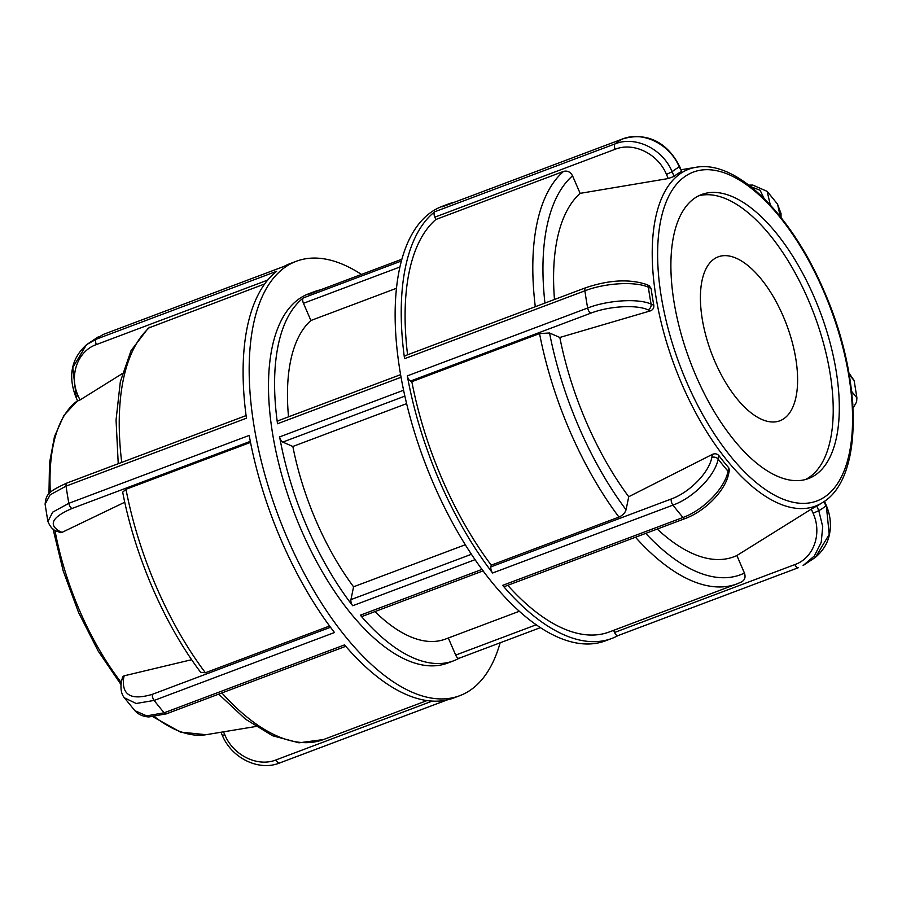 <?xml version="1.0" encoding="UTF-8"?>
<svg xmlns="http://www.w3.org/2000/svg" width="902" height="902" viewBox="0 0 902 902"><rect width="100%" height="100%" fill="white"/><g stroke="black" fill="none" stroke-linecap="round" stroke-linejoin="round"><path stroke-width="1.35" d="M482.063 569.365L360.36 615.187A197.267 90.459 69.4 0 0 453.593 660.816L447.516 663.105A197.267 90.459 -110.6 0 1 270.645 419.994A197.267 90.459 -110.6 0 1 308.518 293.86L314.595 291.572A197.267 90.459 69.4 0 0 308.924 294.21L401.864 259.224L309.059 294.153A4.645 2.131 69.4 0 0 308.924 294.21M401.379 261.005L303.365 297.897A197.267 90.459 69.4 0 0 276.734 417.705A197.267 90.459 69.4 0 0 277.523 423.76L401.074 377.25M453.593 660.816A197.267 90.459 69.4 0 0 459.208 658.212M403.6 390.216L279.631 436.895A197.267 90.459 69.4 0 0 352.693 605.738L475.151 559.646M320.526 289.835A197.267 90.459 69.4 0 0 314.595 291.572M303.365 297.897A4.645 2.131 69.4 0 0 303.455 303.298L399.913 266.992M396.463 288.29L310.908 320.503L303.455 303.298M279.631 436.895A4.645 2.131 69.4 0 0 282.777 442.093L404.885 396.113M406.644 403.634L292.846 446.467L282.777 442.093M400.612 374.646L278.402 420.648A4.645 2.131 69.4 0 0 277.523 423.76M360.36 615.187A4.645 2.131 69.4 0 0 362.559 616.258L483.168 570.853M471.498 554.245L350.946 599.627A4.645 2.131 69.4 0 0 352.693 605.738M350.946 599.627L353.573 586.796L465.376 544.718M536.329 624.736L455.69 655.089A4.645 2.131 69.4 0 0 459.141 658.234A4.645 2.131 69.4 0 0 459.276 658.178L540.535 627.589L459.141 658.234M455.69 655.089L448.305 638.007M519.428 611.229L445.419 639.09A174.063 79.816 -110.6 0 1 374.961 611.579M353.573 586.796A174.063 79.816 -110.6 0 1 292.846 446.467M288.527 416.837A174.063 79.816 -110.6 0 1 310.908 320.503M783.15 316.151A87.573 40.162 -110.6 0 1 779.869 420.783A87.573 40.162 -110.6 0 1 711.43 352.964A87.573 40.162 -110.6 0 1 718.161 256.856A87.573 40.162 -110.6 0 1 783.15 316.151M407.321 375.886A4.645 2.131 69.4 0 0 410.455 381.072L590.81 313.174A4.645 2.131 -110.6 0 1 587.664 307.999L407.321 375.886A232.085 106.413 69.4 0 0 492.616 573.007L672.96 505.109C693.525 497.769 715.128 475.681 718.161 459.062A4.645 3.337 -168.4 0 0 711.813 457.438C709.13 472.479 689.726 492.391 671.223 498.998L490.868 566.896A4.645 2.131 69.4 0 0 492.616 573.007M590.81 313.174C609.087 306.071 636.451 304.448 647.929 309.826A4.645 3.766 -66.5 0 0 651.109 304.098C638.368 298.246 607.982 300.095 587.664 307.999A232.085 106.413 69.4 0 1 584.913 290.805C605.219 282.878 635.606 281.187 648.403 287.253A4.645 3.766 -66.5 0 0 646.418 284.457A4.645 3.766 -66.5 0 0 646.396 284.446A4.645 3.766 -66.5 0 0 646.204 284.367M647.929 309.826L650.365 310.886C652.901 309.871 654.051 308.01 653.815 305.282L651.109 304.098A185.665 85.138 -110.6 0 1 648.403 287.253L651.12 288.426L649.057 285.607L646.396 284.446C629.28 278.819 609.076 279.902 585.793 287.715M650.365 310.886L559.826 337.461L549.555 332.996L539.554 333.582L411.831 381.67L410.455 381.072M585.781 287.704L405.438 355.602A4.645 2.131 69.4 0 0 404.558 358.692L584.913 290.805A4.645 2.131 -110.6 0 1 585.781 287.704A4.645 2.131 -110.6 0 1 585.905 287.67M651.12 288.426A180.603 82.815 69.4 0 0 653.815 305.282M554.482 299.498A198.654 91.091 -110.6 0 1 580.133 193.355L572.544 175.822C570.425 171.899 567.426 170.433 563.558 171.414L435.846 219.502L434.832 217.156L615.175 149.27C633.542 141.749 658.077 153.836 666.454 174.402L672.125 171.741C662.767 148.931 635.482 135.525 615.074 143.88L434.73 211.767A232.085 106.413 69.4 0 0 404.558 358.692M728.669 473.629A4.645 3.337 -168.4 0 0 728.681 473.561A4.645 3.337 -168.4 0 0 728.004 471.182C725.129 487.959 703.549 510.104 682.994 517.477L502.651 585.364A232.085 106.413 69.4 0 0 611.827 638.447L605.749 640.736A232.085 106.413 -110.6 0 1 397.94 356.933A232.085 106.413 -110.6 0 1 435.925 209.219A232.085 106.413 -110.6 0 1 442.217 206.332L448.305 204.044A232.085 106.413 69.4 0 0 442.014 206.93L622.357 139.043C642.765 130.689 669.994 144.14 679.262 167.005L679.657 166.611C669.724 146.259 650.173 130.655 622.481 138.987A4.645 2.131 -110.6 0 1 622.628 138.942M454.867 202.082A232.085 106.413 69.4 0 0 448.305 204.044M611.827 638.447A232.085 106.413 69.4 0 0 618.062 635.583M502.651 585.364A4.645 2.131 69.4 0 0 504.838 586.424L685.182 518.537A4.645 2.131 -110.6 0 1 685.17 518.537A4.645 2.131 -110.6 0 1 682.994 517.477A232.085 106.413 69.4 0 1 672.96 505.109A4.645 2.131 -110.6 0 1 671.223 498.998M685.283 518.492A4.645 2.131 -110.6 0 1 685.182 518.537C705.105 511.242 725.512 490.609 728.692 473.55A4.645 3.337 -168.4 0 0 728.692 473.55L729.391 470.134L728.703 467.721L728.004 471.182A185.665 85.138 -110.6 0 1 718.161 459.062L718.871 455.611C717.124 453.751 714.982 453.334 712.445 454.349L711.813 457.438M718.871 455.611A180.603 82.815 69.4 0 0 728.703 467.721M815.408 557.357C826.187 548.044 828.622 539.137 829.75 532.778C831.272 523.577 830.122 514.49 826.311 505.503L829.209 534.424L815.498 557.278M617.994 635.606L798.462 567.662A4.645 2.131 -110.6 0 1 798.338 567.719A4.645 2.131 -110.6 0 1 794.899 564.573L614.544 632.471A4.645 2.131 69.4 0 0 617.994 635.606A4.645 2.131 69.4 0 0 618.118 635.549L798.202 567.764M815.509 557.301L803.13 565.52L814.382 555.936L821.215 542.373L822.714 526.599L818.768 510.633L813.108 513.283C822.376 533.51 813.705 558.101 794.899 564.573M824.033 501.557L825.905 505.898A185.665 85.138 -110.6 0 1 818.768 510.633L816.772 505.999L811.304 509.134L813.108 513.283M816.772 505.999A180.603 82.815 69.4 0 0 819.433 504.489L822.252 502.73C863.89 478.782 862.594 378.085 823.932 290.692C791.55 214.823 736.833 159.677 695.972 167.298A179.949 82.51 69.4 0 0 680.931 173.229A179.949 82.51 69.4 0 0 681.45 383.091A179.949 82.51 69.4 0 0 822.252 502.73M849.233 374.68L854.115 380.497L848.929 372.966M853.033 408.155L856.618 401.954L856.889 397.872L851.635 391.4M770.297 204.946L767.174 191.382L752.787 185.068L748.84 185.124M767.174 191.371L777.569 204.168L780.219 216.503M490.868 566.896L491.229 565.148L618.952 517.072C622.707 515.38 625.075 512.956 626.056 509.788L628.739 496.72L712.445 454.349M741.252 582.049C744.77 580.257 745.841 577.257 744.443 573.063L736.855 555.531L811.304 509.134M614.544 632.471L613.619 630.329M736.855 555.531A198.654 91.091 -110.6 0 1 657.254 529.046M628.739 496.72A198.654 91.091 -110.6 0 1 559.826 337.461M635.482 537.242A225.117 103.223 69.4 0 0 737.103 583.842L609.38 631.93A225.117 103.223 -110.6 0 1 507.758 585.33M407.58 354.79A225.117 103.223 -110.6 0 1 435.846 219.502M491.229 565.148A225.117 103.223 -110.6 0 1 411.831 381.67M434.73 211.767A4.645 2.131 69.4 0 0 434.832 217.156M698.655 195.835A151.728 69.578 -110.6 0 1 812.533 310.164A151.728 69.578 -110.6 0 1 809.015 477.462A151.728 69.578 -110.6 0 1 805.452 479.514M666.454 174.402L668.247 178.551L674.121 176.375L672.125 171.741A185.665 85.138 -110.6 0 1 679.262 167.005L681.675 171.267L679.657 166.611M668.247 178.551L580.133 193.355M681.258 171.639A180.603 82.815 69.4 0 0 677.605 173.793A180.603 82.815 69.4 0 0 674.121 176.375M695.104 197.888A151.728 69.578 -110.6 0 1 701.643 194.528A151.728 69.578 -110.6 0 1 817.313 304.594A151.728 69.578 -110.6 0 1 815.092 475.174A151.728 69.578 -110.6 0 1 808.553 478.534A151.728 69.578 -110.6 0 1 692.883 368.467A151.728 69.578 -110.6 0 1 695.104 197.888M330.504 627.262L152.393 694.314C131.636 700.55 122.007 695.419 123.495 678.913A4.645 3.337 -168.4 0 0 121.443 681.055C120.293 688.677 121.285 694.269 124.442 697.832L136.191 703.492L154.141 700.426L334.484 632.527A232.085 106.413 -110.6 0 1 249.189 435.418L68.845 503.305L52.722 512.133L47.896 521.503M56.905 531.199A4.645 3.766 -66.5 0 0 57.063 531.278A4.645 3.766 -66.5 0 0 57.085 531.278L60.637 532.654L62.058 532.36L59.622 531.301C48.099 524.614 52.226 517.015 71.98 508.491L250.316 441.36M47.874 521.514L45.1 504.184L50.129 494.848L66.083 486.11L246.438 418.224A232.085 106.413 -110.6 0 1 276.598 271.299L96.255 339.186L86.524 344.699L72.791 367.588L76.095 396.125M500.136 642.799A232.085 106.413 -110.6 0 1 459.783 695.679A232.085 106.413 -110.6 0 1 251.974 411.876A232.085 106.413 -110.6 0 1 289.959 264.173A232.085 106.413 -110.6 0 1 296.251 261.287A232.085 106.413 -110.6 0 1 361.454 274.422M459.783 695.679L453.695 697.968A232.085 106.413 -110.6 0 1 344.519 644.896L164.175 712.783L146.676 715.872L134.872 710.675L124.431 697.844M103.798 334.259A4.645 2.131 69.4 0 0 103.662 334.292L283.882 266.462A232.085 106.413 -110.6 0 1 290.173 263.576L296.251 261.287M123.495 678.913L124.138 675.823L122.852 676.444L121.443 681.055A4.645 3.337 -168.4 0 0 121.443 681.066A4.645 3.337 -168.4 0 0 121.432 681.111M250.519 442.397L125.976 489.279L122.683 492.165C134.815 555.88 164.457 624.409 200.684 672.328L205.374 672.757L329.58 626.011M124.138 675.823L191.641 659.7M124.758 502.222L62.058 532.36M264.692 283.927L148.266 328.136M122.3 373.62L79.94 400.014L78.147 395.865C68.879 375.638 77.538 351.058 96.356 344.575L267.657 280.094M78.091 400.747L79.94 400.014M442.138 206.874L622.481 138.987A4.645 2.131 -110.6 0 0 622.357 139.043A232.085 106.413 69.4 0 0 615.074 143.88A4.645 2.131 -110.6 0 0 615.175 149.27M852.593 401.379L852.852 404.93M750.836 186.68L760.082 190.243L764.073 198.485M744.443 573.063A217.799 99.874 -110.6 0 1 645.731 533.386M544.943 303.083A217.799 99.874 -110.6 0 1 572.544 175.822M626.056 509.788A217.799 99.874 -110.6 0 1 549.555 332.996M563.558 171.414A225.117 103.223 69.4 0 0 535.292 306.714M539.554 333.582A225.117 103.223 69.4 0 0 618.952 517.072M823.56 291.053A175.642 80.537 -110.6 0 1 824.552 497.025A175.642 80.537 -110.6 0 1 686.636 382.008A175.642 80.537 -110.6 0 1 685.644 176.037A175.642 80.537 -110.6 0 1 823.56 291.053M246.077 415.585L66.962 483.021A4.645 2.131 69.4 0 0 66.083 486.11A232.085 106.413 -110.6 0 0 68.845 503.305A4.645 2.131 69.4 0 0 71.98 508.491M57.085 531.278A4.645 3.766 -66.5 0 0 59.622 531.301M96.356 344.575A4.645 2.131 69.4 0 1 96.255 339.186A232.085 106.413 -110.6 0 1 103.538 334.349A4.645 2.131 69.4 0 1 103.662 334.292L283.938 266.428M345.748 646.317L166.363 713.843A4.645 2.131 69.4 0 1 166.351 713.854A4.645 2.131 69.4 0 1 164.175 712.783A232.085 106.413 -110.6 0 1 154.141 700.426A4.645 2.131 69.4 0 1 152.393 694.314M432.261 701.091L276.068 759.89A4.645 2.131 69.4 0 0 279.519 763.036A4.645 2.131 69.4 0 0 279.643 762.968L447.065 699.941M276.068 759.89C257.713 767.41 233.178 755.312 224.79 734.758L222.343 735.401C231.588 758.052 258.694 771.469 279.519 763.024L447.133 699.929M224.79 734.758L223.527 731.826M427.029 700.572L323.525 739.539A225.117 103.223 -110.6 0 1 221.903 692.939M121.725 462.399A225.117 103.223 -110.6 0 1 149.991 327.11M205.374 672.757A225.117 103.223 -110.6 0 1 125.976 489.279M255.796 726.505L206.028 734.713A179.949 82.51 -110.6 0 1 154.614 716.774M121.195 682.442A179.949 82.51 -110.6 0 1 54.921 530.207M50.332 492.481A179.949 82.51 -110.6 0 1 77.538 400.77L63.895 415.439L54.503 436.512L49.509 463.008L48.967 493.856M86.524 344.699C71.506 358.376 67.898 375.649 75.689 396.508L78.147 395.865M826.311 505.503L824.473 501.253M854.126 380.509L856.9 397.827M777.513 204.123L781.042 213.639L781.042 217.54M737.103 583.842L741.76 581.835M695.972 167.298L681.021 169.768M47.896 521.457C50.332 527.219 53.387 530.489 57.063 531.267M45.111 504.195C46.126 494.476 47.783 491.782 66.962 483.021M166.351 713.843L148.864 716.943C143.057 716.616 138.389 714.531 134.872 710.675M220.979 732.244L222.343 735.401M218.69 694.145L245.536 719.198L272.584 735.739L298.979 742.82L323.525 739.539M118.241 463.718L116.054 419.994L120.338 381.704L131.083 350.574L148.266 328.125M75.689 396.508L77.707 401.164M86.491 344.711L98.87 336.491M206.028 734.713L180.366 732.052L153.182 716.91M120.947 684.471L98.205 651.109L78.564 612.481L63.208 570.943L53.06 529.034"/></g></svg>
